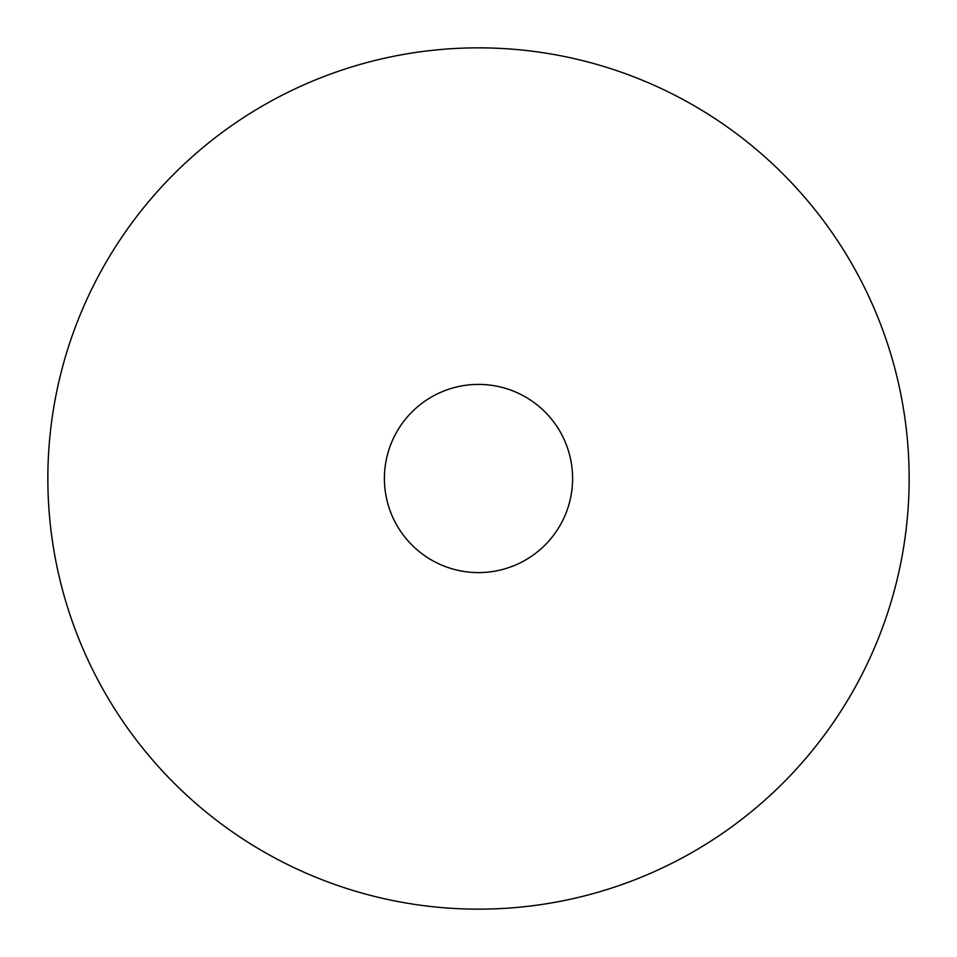 <?xml version="1.0" encoding="UTF-8"?>
<svg xmlns="http://www.w3.org/2000/svg" width="957" height="957" viewBox="0 0 957 957"><rect width="100%" height="100%" fill="white"/><g stroke="black" fill="none" stroke-linecap="round" stroke-linejoin="round"><path stroke-width="1.44" d="M47.85 478.5A430.65 430.65 0 0 1 478.5 47.85A430.65 430.65 0 0 1 909.15 478.5A430.65 430.65 0 0 1 478.5 909.15A430.65 430.65 0 0 1 47.85 478.5M384.403 478.5A94.097 94.097 0 0 1 478.5 384.403A94.097 94.097 0 0 1 572.597 478.5A94.097 94.097 0 0 1 478.5 572.597A94.097 94.097 0 0 1 384.403 478.5"/></g></svg>

